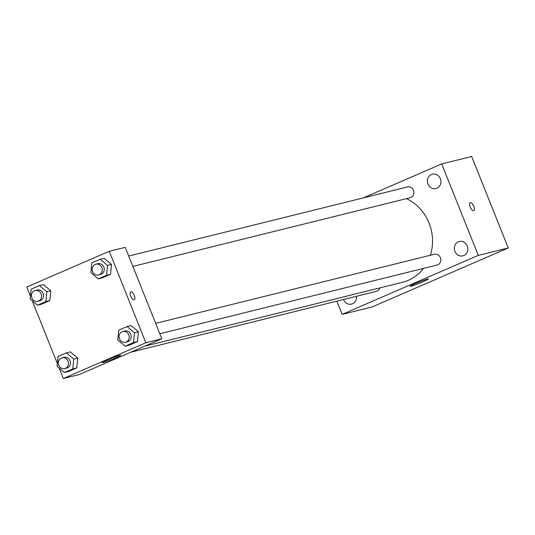 <?xml version="1.0" encoding="UTF-8"?>
<svg xmlns="http://www.w3.org/2000/svg" width="535" height="535" viewBox="0 0 535 535"><rect width="100%" height="100%" fill="white"/><g stroke="black" fill="none" stroke-linecap="round" stroke-linejoin="round"><path stroke-width="0.8" d="M363.292 197.91L441.703 163.924L471.669 156.494L508.25 247.952L372.119 306.95L342.153 314.379L336.856 301.138M343.463 299.5A7.403 6.728 -103.9 0 0 351.482 304.127A7.403 6.728 -103.9 0 0 352.445 303.8A7.403 6.728 -103.9 0 0 356.41 296.296M463.825 255.529A7.403 6.728 -103.9 0 0 467.456 246.515A7.403 6.728 -103.9 0 0 459.297 241.486A7.403 6.728 -103.9 0 0 454.549 250.293A7.403 6.728 -103.9 0 0 462.862 255.857A7.403 6.728 -103.9 0 0 463.825 255.529M436.901 188.22A7.403 6.728 -103.9 0 0 440.532 179.205A7.403 6.728 -103.9 0 0 432.38 174.176A7.403 6.728 -103.9 0 0 427.625 182.977A7.403 6.728 -103.9 0 0 435.938 188.541A7.403 6.728 -103.9 0 0 436.901 188.22M441.703 163.924L478.283 255.382L508.25 247.952M478.283 255.382L342.153 314.379M415.213 283.644A9.871 0.622 -21.8 0 1 428.374 278.989A9.871 0.622 -21.8 0 1 419.44 283.229A9.871 0.622 -21.8 0 1 410.044 286.319A9.871 0.622 -21.8 0 1 415.213 283.644M470.232 207.112A4.32 1.779 -113.4 0 1 470.265 202.718A4.32 1.779 -113.4 0 1 473.615 205.975A4.32 1.779 -113.4 0 1 473.696 210.643A4.32 1.779 -113.4 0 1 470.232 207.112M470.265 202.718A4.32 1.779 -113.4 0 1 473.609 205.975A4.32 1.779 -113.4 0 1 473.696 210.643M130.914 352.177L376.366 291.348A5.544 5.042 -103.9 0 0 377.088 291.107A5.544 5.042 -103.9 0 0 379.857 287.904M132.881 266.437L410.164 197.716A5.544 5.042 -103.9 0 0 410.887 197.475A5.544 5.042 -103.9 0 0 413.468 190.326A5.544 5.042 -103.9 0 0 407.496 186.949L128.721 256.038M159.804 333.753L437.088 265.032A5.544 5.042 -103.9 0 0 437.811 264.792A5.544 5.042 -103.9 0 0 440.532 258.03A5.544 5.042 -103.9 0 0 434.42 254.265L155.645 323.354M430.367 255.269A44.412 40.366 -103.9 0 0 429.057 223.062A44.412 40.366 -103.9 0 0 406.466 198.639M144.838 346.145L402.614 282.259A44.412 40.366 -103.9 0 0 423.553 268.389M30.415 296.203L26.75 287.048L109.254 251.289L125.237 247.33L161.817 338.789L79.314 374.54L63.331 378.506L59.164 368.08M70.359 351.903L77.729 358.096L76.759 367.906L68.426 371.517L76.759 367.906L77.729 358.096L70.359 351.903L66.367 352.893L73.736 359.092L72.767 368.896L64.427 372.514L57.064 366.314L58.027 356.504L66.367 352.893M104.158 258.271L111.527 264.471L110.558 274.274L102.225 277.892L110.558 274.274L111.527 264.471L104.158 258.271L100.165 259.261L107.535 265.46L106.565 275.271L98.233 278.882L90.863 272.683L91.826 262.872L100.165 259.261M57.339 363.519L32.24 300.764M109.254 251.289L145.834 342.748L63.331 378.506M43.435 284.587L50.805 290.786L49.835 300.596L41.503 304.208L49.835 300.596L50.805 290.786L43.435 284.587L39.443 285.576L46.812 291.776L45.843 301.586L37.503 305.197L30.141 298.998L31.104 289.194L39.443 285.576M131.082 325.588L138.451 331.78L137.482 341.591L129.149 345.202L137.482 341.591L138.451 331.78L131.082 325.588L127.089 326.577L134.459 332.77L133.489 342.581L125.15 346.192L117.787 339.999L118.75 330.189L127.089 326.577M145.834 342.748L161.817 338.789M119.827 355.32A9.871 0.622 -21.8 0 1 120.736 355.227A9.871 0.622 -21.8 0 1 111.802 359.466A9.871 0.622 -21.8 0 1 102.412 362.556A9.871 0.622 -21.8 0 1 109.414 359.105A9.871 0.622 -21.8 0 1 119.827 355.32M130.787 296.216A4.32 1.779 -113.4 0 1 130.821 291.816A4.32 1.779 -113.4 0 1 134.171 295.073A4.32 1.779 -113.4 0 1 134.258 299.74A4.32 1.779 -113.4 0 1 130.787 296.216M130.821 291.822A4.32 1.779 -113.4 0 1 134.171 295.073A4.32 1.779 -113.4 0 1 134.252 299.74M125.457 342.266L127.457 341.771A5.544 5.042 -103.9 0 0 130.754 334.375A5.544 5.042 -103.9 0 0 124.789 330.998L122.789 331.499A5.544 5.042 -103.9 0 0 119.231 338.093A5.544 5.042 -103.9 0 0 125.457 342.266A5.544 5.042 -103.9 0 0 128.761 334.87A5.544 5.042 -103.9 0 0 122.789 331.499M134.459 332.77L138.451 331.78M133.489 342.581L137.482 341.591M125.15 346.192L129.149 345.202M64.735 368.582L66.735 368.087A5.544 5.042 -103.9 0 0 70.031 360.69A5.544 5.042 -103.9 0 0 64.066 357.32L62.067 357.815A5.544 5.042 -103.9 0 0 58.509 364.409A5.544 5.042 -103.9 0 0 64.735 368.582A5.544 5.042 -103.9 0 0 68.039 361.185A5.544 5.042 -103.9 0 0 62.067 357.815M73.736 359.092L77.729 358.096M72.767 368.896L76.759 367.906M64.427 372.514L68.426 371.517M98.534 274.95L100.533 274.455A5.544 5.042 -103.9 0 0 103.83 267.059A5.544 5.042 -103.9 0 0 97.865 263.688L95.865 264.183A5.544 5.042 -103.9 0 0 92.308 270.777A5.544 5.042 -103.9 0 0 98.534 274.95A5.544 5.042 -103.9 0 0 101.837 267.56A5.544 5.042 -103.9 0 0 95.865 264.183M107.535 265.46L111.527 264.471M106.565 275.271L110.558 274.274M98.233 278.882L102.225 277.892M37.811 301.265L39.811 300.77A5.544 5.042 -103.9 0 0 43.108 293.381A5.544 5.042 -103.9 0 0 37.142 290.003L35.143 290.498A5.544 5.042 -103.9 0 0 31.585 297.099A5.544 5.042 -103.9 0 0 37.811 301.265A5.544 5.042 -103.9 0 0 41.115 293.875A5.544 5.042 -103.9 0 0 35.143 290.498M46.812 291.776L50.805 290.786M45.843 301.586L49.835 300.596M37.503 305.197L41.503 304.208"/></g></svg>
